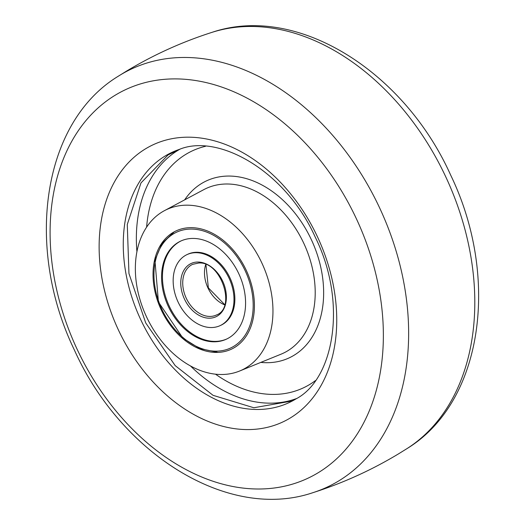 <?xml version="1.0" encoding="UTF-8"?>
<svg xmlns="http://www.w3.org/2000/svg" width="525" height="525" viewBox="0 0 525 525"><rect width="100%" height="100%" fill="white"/><g stroke="black" fill="none" stroke-linecap="round" stroke-linejoin="round"><path stroke-width="0.79" d="M211.398 327.541A39.178 28.133 64.9 0 1 175.79 296.284A39.178 28.133 64.9 0 1 186.952 254.638A39.178 28.133 64.9 0 1 195.753 252.689A39.178 28.133 64.9 0 1 231.361 283.946A39.178 28.133 64.9 0 1 220.198 325.592A39.178 28.133 64.9 0 1 211.398 327.541M192.767 238.429A54.101 38.85 64.9 0 1 241.946 281.597A54.101 38.85 64.9 0 1 226.531 339.104A54.101 38.85 64.9 0 1 214.377 341.801A54.101 38.85 64.9 0 1 165.204 298.633A54.101 38.85 64.9 0 1 180.613 241.126A54.101 38.85 64.9 0 1 192.767 238.429M220.198 325.592L221.077 325.178A39.178 28.133 -115.1 0 0 232.24 283.533A39.178 28.133 -115.1 0 0 196.632 252.276A39.178 28.133 -115.1 0 0 187.832 254.225L186.952 254.638M181.059 240.923A54.101 38.85 -115.1 0 0 166.189 298.541A54.101 38.85 -115.1 0 0 215.263 341.388A54.101 38.85 -115.1 0 0 226.971 338.894M233.75 347.97A65.297 46.889 64.9 0 1 232.785 348.495A65.297 46.889 64.9 0 1 162.52 312.519A65.297 46.889 64.9 0 1 173.696 232.122A65.297 46.889 64.9 0 1 177.398 230.311A65.297 46.889 64.9 0 1 245.851 269.456A65.297 46.889 64.9 0 1 233.75 347.97M244.906 368.458A88.613 63.637 64.9 0 1 239.571 371.037A88.613 63.637 64.9 0 1 146.875 317.572A88.613 63.637 64.9 0 1 163.406 211.227A88.613 63.637 64.9 0 1 164.417 210.669A88.613 63.637 64.9 0 1 259.967 259.133A88.613 63.637 64.9 0 1 244.906 368.458M164.417 210.669L203.805 189.637A90.943 65.31 64.9 0 1 301.868 239.374A90.943 65.31 64.9 0 1 286.414 351.579A90.943 65.31 64.9 0 1 280.934 354.224L239.571 371.037M180.075 149.153L168.052 154.947M168.039 154.954L140.976 182.93L127.28 224.451L128.947 273.499L145.727 322.947L175.192 365.623L213.058 395.325L253.838 407.754L291.611 401.1L296.5 398.573M296.284 398.731A582.986 404.565 58.9 0 0 295.719 399.072A138.154 99.212 -115.1 0 0 296.08 398.856C333.854 379.234 347.799 302.715 315.282 237.228C285.574 170.809 218.262 133.081 179.202 149.448A138.154 99.212 -115.1 0 0 165.329 155.892A138.154 99.212 -115.1 0 0 145.34 328.847A138.154 99.212 -115.1 0 0 295.719 399.072M210.046 316.437A27.983 20.094 64.9 0 1 184.61 294.112A27.983 20.094 64.9 0 1 192.583 264.364L198.601 263.032C221.012 260.879 236.598 308.07 216.333 315.039A27.983 20.094 64.9 0 1 210.046 316.437M209.442 318.189A29.38 21.098 64.9 0 1 181.525 290.299A29.38 21.098 64.9 0 1 197.708 262.041A29.38 21.098 64.9 0 1 225.619 289.931A29.38 21.098 64.9 0 1 209.442 318.189M224.674 304.854A27.983 20.094 64.9 0 1 205.748 264.469M216.333 351.159A63.892 45.885 64.9 0 1 155.63 290.515A63.892 45.885 64.9 0 1 190.811 229.071A63.892 45.885 64.9 0 1 251.521 289.715A63.892 45.885 64.9 0 1 216.333 351.159M184.649 199.868A97.683 70.147 64.9 0 1 202.886 182.726A97.683 70.147 64.9 0 1 308.923 234.747A97.683 70.147 64.9 0 1 292.727 356.042A97.683 70.147 64.9 0 1 260.813 362.401M315.407 380.612A130.863 93.975 64.9 0 1 307.985 385.481A130.863 93.975 64.9 0 1 215.519 374.181M146.613 227.148A130.863 93.975 64.9 0 1 187.628 153.293A130.863 93.975 64.9 0 1 205.59 146.265M296.645 398.495A137.858 99.002 64.9 0 1 190.457 365.925M136.92 251.692A137.858 99.002 64.9 0 1 179.845 149.238M145.727 148.706A153.018 109.889 -115.1 0 0 123.585 340.272A153.018 109.889 -115.1 0 0 290.148 418.058A153.018 109.889 -115.1 0 0 312.29 226.498A153.018 109.889 -115.1 0 0 145.727 148.706M115.447 95.064A214.62 154.12 -115.1 0 0 84.394 363.74A214.62 154.12 -115.1 0 0 318.012 472.835A214.62 154.12 -115.1 0 0 349.066 204.159A214.62 154.12 -115.1 0 0 115.447 95.064M407.105 448.54A230.829 165.762 -115.1 0 0 445.679 176.656A230.829 165.762 -115.1 0 0 212.061 32.333C297.183 3.445 404.263 71.558 450.647 175.055C499.859 276.728 483.446 401.789 407.105 448.54L398.449 453.908C371.451 470.17 342.95 483.085 312.939 492.667A230.829 165.762 -115.1 0 0 338.349 481.156A230.829 165.762 -115.1 0 0 371.752 192.189A230.829 165.762 -115.1 0 0 120.494 74.852A230.829 165.762 -115.1 0 0 117.895 76.46C41.554 123.211 25.141 248.273 74.353 349.945C120.737 453.442 227.817 521.555 312.939 492.667M205.931 264.548L208.366 287.871L224.733 304.664M174.162 231.925L162.015 243.397L154.934 260.302L158.432 302.006L182.877 338.107L199.749 348.593L217.225 352.144M212.061 32.333C182.05 41.915 153.549 54.83 126.551 71.092L117.895 76.46"/></g></svg>
